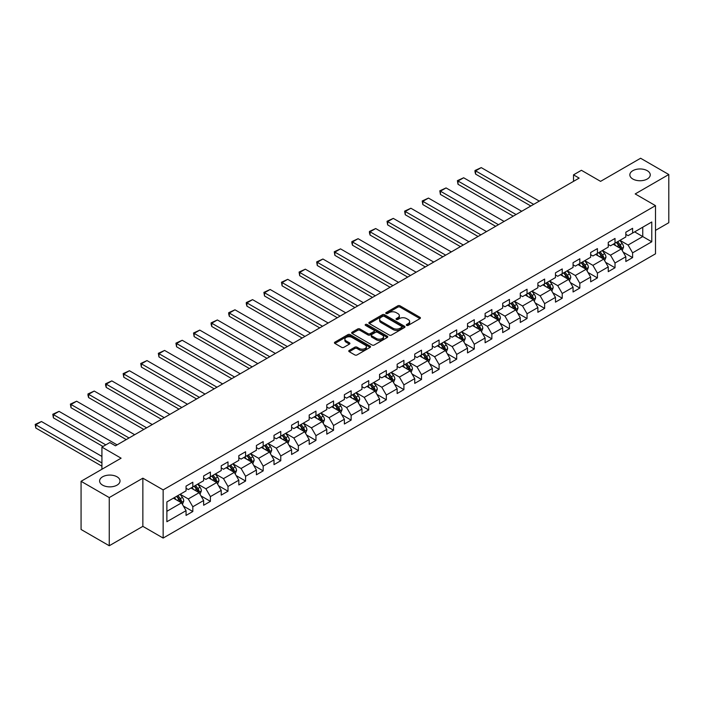 <?xml version="1.0" encoding="UTF-8"?>
<svg xmlns="http://www.w3.org/2000/svg" width="704" height="704" viewBox="0 0 704 704"><rect width="100%" height="100%" fill="white"/><g stroke="black" fill="none" stroke-linecap="round" stroke-linejoin="round"><path stroke-width="1.06" d="M406.648 325.389A1.1 0.634 0 0 0 408.197 325.389L419.962 318.604A1.566 0.906 0 0 0 420.42 317.962A1.566 0.906 0 0 0 419.962 317.319L400.039 305.818A1.566 0.906 0 0 0 397.822 305.818L386.065 312.611A1.1 0.634 0 0 0 385.739 313.06A1.1 0.634 0 0 0 386.065 313.5A1.1 0.634 0 0 0 387.614 313.5L389.136 312.629A5.007 2.895 0 0 1 396.22 312.629L397.874 313.588A5.007 2.895 0 0 1 399.344 315.63A5.007 2.895 0 0 1 397.874 317.671L396.352 318.551A1.1 0.634 0 0 0 396.035 319A1.1 0.634 0 0 0 396.352 319.449A1.1 0.634 0 0 0 397.91 319.449L399.432 318.569A5.007 2.895 0 0 1 406.516 318.569L408.17 319.528A5.007 2.895 0 0 1 409.64 321.57A5.007 2.895 0 0 1 408.17 323.62L406.648 324.5A1.1 0.634 0 0 0 406.331 324.94A1.1 0.634 0 0 0 406.648 325.389L406.648 324.5M117.031 476.802A10.208 5.896 0 0 0 105.908 475.526A10.208 5.896 0 0 0 99.607 480.973A10.208 5.896 0 0 0 102.599 485.135A10.208 5.896 0 0 0 113.722 486.42A10.208 5.896 0 0 0 120.023 480.973A10.208 5.896 0 0 0 117.031 476.802M647.258 170.685A10.208 5.896 0 0 0 636.134 169.409A10.208 5.896 0 0 0 629.842 174.847A10.208 5.896 0 0 0 632.826 179.018A10.208 5.896 0 0 0 643.949 180.294A10.208 5.896 0 0 0 650.25 174.847A10.208 5.896 0 0 0 647.258 170.685M349.228 350.425A1.566 0.906 0 0 0 348.77 351.067A1.566 0.906 0 0 0 349.228 351.701L354.825 354.93A1.566 0.906 0 0 0 357.034 354.93L370.093 347.389A1.566 0.906 0 0 0 370.55 346.755A1.566 0.906 0 0 0 370.093 346.113L350.17 334.611A1.566 0.906 0 0 0 347.961 334.611L334.893 342.153A1.566 0.906 0 0 0 334.435 342.786A1.566 0.906 0 0 0 334.893 343.429L341.651 347.327A1.566 0.906 0 0 0 343.86 347.327L349.448 344.098A1.566 0.906 0 0 0 349.914 343.464A1.566 0.906 0 0 0 349.448 342.822L346.104 340.886A4.189 2.42 0 0 1 344.881 339.178A4.189 2.42 0 0 1 347.459 336.943A4.189 2.42 0 0 1 352.026 337.471L365.138 345.039A4.189 2.42 0 0 1 366.37 346.755A4.189 2.42 0 0 1 363.783 348.982A4.189 2.42 0 0 1 359.216 348.462L357.034 347.195A1.566 0.906 0 0 0 354.825 347.195L349.228 350.425L349.228 351.701M655.494 230.384L668.8 222.702L668.8 174.522L640.605 158.25L600.574 181.359L581.407 170.289L573.514 174.847L579.154 178.103L115.456 445.817L109.815 442.561L101.922 447.119L101.922 469.251M109.252 497.578L109.252 545.75L142.859 526.354L142.859 478.174L109.252 497.578L81.066 481.298L121.097 458.19L101.922 447.119M142.859 478.174L163.152 489.896L655.494 205.647L655.494 253.818L163.152 538.067L163.152 489.896M668.8 174.522L635.193 193.926L655.494 205.647M389.242 335.06A1.566 0.906 0 0 0 391.459 335.06L404.518 327.518A1.566 0.906 0 0 0 404.976 326.876A1.566 0.906 0 0 0 404.518 326.234L384.595 314.732A1.566 0.906 0 0 0 382.378 314.732L369.318 322.274A1.566 0.906 0 0 0 368.861 322.916A1.566 0.906 0 0 0 369.318 323.55L389.242 335.06M365.939 325.626A1.1 0.634 0 0 1 367.048 325.785L367.048 324.482L387.306 336.178A1.566 0.906 0 0 1 387.763 336.811A1.566 0.906 0 0 1 387.306 337.454L374.246 344.995A1.566 0.906 0 0 1 372.029 344.995L352.106 333.494L352.106 332.209A1.566 0.906 0 0 0 351.648 332.851A1.566 0.906 0 0 0 352.106 333.494M352.106 332.209L357.702 328.988A1.566 0.906 0 0 1 359.911 328.988L367.99 333.652A1.566 0.906 0 0 0 370.207 333.652L373.912 331.514A1.566 0.906 0 0 0 374.37 330.871A1.566 0.906 0 0 0 373.912 330.229L365.499 325.371A1.1 0.634 0 0 1 365.182 324.931A1.1 0.634 0 0 1 365.86 324.342A1.1 0.634 0 0 1 367.048 324.482M109.252 545.75L81.066 529.478L81.066 481.298M183.401 506.07L192.817 511.509L192.817 506.757L203.641 500.509L203.641 505.261L210.408 501.354L210.408 496.602L221.232 490.345L221.232 495.097L227.999 491.198L227.999 486.446L238.823 480.19L238.823 484.942L245.59 481.034L245.59 476.282L256.414 470.034L256.414 474.786L263.182 470.879L263.182 466.127L274.006 459.879L274.006 464.631L280.773 460.724L280.773 455.972L291.597 449.724L291.597 454.476L298.364 450.569L298.364 445.817L309.188 439.569L309.188 444.321L315.955 440.414L315.955 435.662L326.779 429.414L326.779 434.166L333.546 430.258L333.546 425.506L344.37 419.25L344.37 424.01L351.138 420.103L351.138 415.351L361.962 409.094L361.962 413.846L368.729 409.948L368.729 405.187L379.553 398.939L379.553 403.691L386.32 399.784L386.32 395.032L397.144 388.784L397.144 393.536L403.911 389.629L403.911 384.877L414.735 378.629L414.735 383.381L421.502 379.474L421.502 374.722L432.326 368.474L432.326 373.226L439.094 369.318L439.094 364.566L449.918 358.318L449.918 363.07L456.685 359.163L456.685 354.411L467.509 348.163L467.509 352.915L474.276 349.008L474.276 344.256L485.1 337.999L485.1 342.751L491.867 338.853L491.867 334.092L502.691 327.844L502.691 332.596L509.458 328.689L509.458 323.937L520.282 317.689L520.282 322.441L527.05 318.534L527.05 313.782L537.882 307.534L537.882 312.286L544.641 308.378L544.641 303.626L555.474 297.378L555.474 302.13L562.232 298.223L562.232 293.471L573.065 287.223L573.065 291.975L579.823 288.068L579.823 283.316L590.656 277.068L590.656 281.82L597.423 277.913L597.423 273.161L608.247 266.904L608.247 271.665L615.014 267.758L615.014 263.006L625.838 256.749L625.838 261.501L632.606 257.594L632.606 252.842L651.772 241.78L651.772 221.989L642.752 227.19L642.752 236.57L651.772 241.78M192.817 511.509L186.05 515.416L186.05 510.664L166.874 521.726L166.874 501.934L186.05 490.873L186.05 486.112L192.817 482.214L192.817 486.966L203.641 480.709L203.641 475.957L210.408 472.05L210.408 476.81L221.232 470.554L221.232 465.802L227.999 461.894L227.999 466.646L238.823 460.398L238.823 455.646L245.59 451.739L245.59 456.491L256.414 450.243L256.414 445.491L263.182 441.584L263.182 446.336L274.006 440.088L274.006 435.336L280.773 431.429L280.773 436.181L291.597 429.933L291.597 425.181L298.364 421.274L298.364 426.026L309.188 419.778L309.188 415.026L315.955 411.118L315.955 415.87L326.779 409.614L326.779 404.862L333.546 400.954L333.546 405.715L344.37 399.458L344.37 394.706L351.138 390.799L351.138 395.551L361.962 389.303L361.962 384.551L368.729 380.644L368.729 385.396L379.553 379.148L379.553 374.396L386.32 370.489L386.32 375.241L397.144 368.993L397.144 364.241L403.911 360.334L403.911 365.086L414.735 358.838L414.735 354.086L421.502 350.178L421.502 354.93L432.326 348.682L432.326 343.93L439.094 340.023L439.094 344.775L449.918 338.527L449.918 333.766L456.685 329.868L456.685 334.62L467.509 328.363L467.509 323.611L474.276 319.704L474.276 324.465L485.1 318.208L485.1 313.456L491.867 309.549L491.867 314.301L502.691 308.053L502.691 303.301L509.458 299.394L509.458 304.146L520.282 297.898L520.282 293.146L527.05 289.238L527.05 293.99L537.882 287.742L537.882 282.99L544.641 279.083L544.641 283.835L555.474 277.587L555.474 272.835L562.232 268.928L562.232 273.68L573.065 267.432L573.065 262.68L579.823 258.773L579.823 263.525L590.656 257.268L590.656 252.516L597.423 248.609L597.423 253.37L608.247 247.113L608.247 242.361L615.014 238.454L615.014 243.206L625.838 236.958L625.838 232.206L632.606 228.298L632.606 233.05L651.772 221.989M191.013 488.004L199.126 492.694L188.302 498.942L180.18 494.252M186.05 488.268L188.302 489.57L192.817 486.966M188.302 498.942L192.817 506.757M199.126 492.694L203.641 500.509M208.604 477.849L216.718 482.539L205.894 488.787L197.771 484.097M203.641 478.104L205.894 479.406L210.408 476.81M205.894 488.787L210.408 496.602M216.718 482.539L221.232 490.345M226.195 467.694L234.309 472.375L223.485 478.632L215.362 473.942M221.232 467.949L223.485 469.251L227.999 466.646M223.485 478.632L227.999 486.446M234.309 472.375L238.823 480.19M243.786 457.538L251.9 462.22L241.076 468.477L232.962 463.786M238.823 457.794L241.076 459.096L245.59 456.491M241.076 468.477L245.59 476.282M251.9 462.22L256.414 470.034M261.378 447.383L269.491 452.065L258.667 458.313L250.554 453.631M256.414 447.638L258.667 448.941L263.182 446.336M258.667 458.313L263.182 466.127M269.491 452.065L274.006 459.879M278.969 437.219L287.082 441.91L276.258 448.158L268.145 443.476M274.006 437.483L276.258 438.786L280.773 436.181M276.258 448.158L280.773 455.972M287.082 441.91L291.597 449.724M296.56 427.064L304.674 431.754L293.85 438.002L285.736 433.312M291.597 427.328L293.85 428.63L298.364 426.026M293.85 438.002L298.364 445.817M304.674 431.754L309.188 439.569M314.151 416.909L322.265 421.599L311.441 427.847L303.327 423.157M309.188 417.173L311.441 418.475L315.955 415.87M311.441 427.847L315.955 435.662M322.265 421.599L326.779 429.414M331.742 406.754L339.865 411.444L329.032 417.692L320.918 413.002M326.779 407.018L329.032 408.32L333.546 405.715M329.032 417.692L333.546 425.506M339.865 411.444L344.37 419.25M349.334 396.598L357.456 401.289L346.623 407.537L338.51 402.846M344.37 396.854L346.623 398.156L351.138 395.551M346.623 407.537L351.138 415.351M357.456 401.289L361.962 409.094M366.925 386.443L375.047 391.125L364.214 397.382L356.101 392.691M361.962 386.698L364.214 388.001L368.729 385.396M364.214 397.382L368.729 405.187M375.047 391.125L379.553 398.939M384.516 376.288L392.638 380.97L381.806 387.218L373.692 382.536M379.553 376.543L381.806 377.846L386.32 375.241M381.806 387.218L386.32 395.032M392.638 380.97L397.144 388.784M402.107 366.124L410.23 370.814L399.406 377.062L391.283 372.381M397.144 366.388L399.406 367.69L403.911 365.086M399.406 377.062L403.911 384.877M410.23 370.814L414.735 378.629M419.698 355.969L427.821 360.659L416.997 366.907L408.874 362.226M414.735 356.233L416.997 357.535L421.502 354.93M416.997 366.907L421.502 374.722M427.821 360.659L432.326 368.474M437.29 345.814L445.412 350.504L434.588 356.752L426.466 352.062M432.326 346.078L434.588 347.38L439.094 344.775M434.588 356.752L439.094 364.566M445.412 350.504L449.918 358.318M454.881 335.658L463.003 340.349L452.179 346.597L444.057 341.906M449.918 335.922L452.179 337.225L456.685 334.62M452.179 346.597L456.685 354.411M463.003 340.349L467.509 348.163M472.472 325.503L480.594 330.194L469.77 336.442L461.648 331.751M467.509 325.758L469.77 327.061L474.276 324.465M469.77 336.442L474.276 344.256M480.594 330.194L485.1 337.999M490.063 315.348L498.186 320.03L487.362 326.286L479.239 321.596M485.1 315.603L487.362 316.906L491.867 314.301M487.362 326.286L491.867 334.092M498.186 320.03L502.691 327.844M507.654 305.193L515.777 309.874L504.953 316.131L496.83 311.441M502.691 305.448L504.953 306.75L509.458 304.146M504.953 316.131L509.458 323.937M515.777 309.874L520.282 317.689M525.246 295.029L533.368 299.719L522.544 305.967L514.422 301.286M520.282 295.293L522.544 296.595L527.05 293.99M522.544 305.967L527.05 313.782M533.368 299.719L537.882 307.534M542.837 284.874L550.959 289.564L540.135 295.812L532.013 291.13M537.882 285.138L540.135 286.44L544.641 283.835M540.135 295.812L544.641 303.626M550.959 289.564L555.474 297.378M560.428 274.718L568.55 279.409L557.726 285.657L549.604 280.966M555.474 274.982L557.726 276.285L562.232 273.68M557.726 285.657L562.232 293.471M568.55 279.409L573.065 287.223M578.019 264.563L586.142 269.254L575.318 275.502L567.195 270.811M573.065 264.827L575.318 266.13L579.823 263.525M575.318 275.502L579.823 283.316M586.142 269.254L590.656 277.068M595.61 254.408L603.733 259.098L592.909 265.346L584.786 260.656M590.656 254.672L592.909 255.974L597.423 253.37M592.909 265.346L597.423 273.161M603.733 259.098L608.247 266.904M613.21 244.253L621.324 248.943L610.5 255.191L602.378 250.501M608.247 244.508L610.5 245.81L615.014 243.206M610.5 255.191L615.014 263.006M621.324 248.943L625.838 256.749M634.63 231.88L642.752 236.57L628.091 245.036L619.969 240.346M625.838 234.353L628.091 235.655L632.606 233.05M628.091 245.036L632.606 252.842M142.859 526.354L163.152 538.067M573.514 174.847L573.514 181.359M166.874 511.315L181.535 502.85L173.422 498.159M181.535 502.85L186.05 510.664M623.19 252.164L632.606 257.594M605.598 262.319L615.014 267.758M588.007 272.474L597.423 277.913M570.407 282.63L579.823 288.068M552.816 292.785L562.232 298.223M535.225 302.94L544.641 308.378M517.634 313.104L527.05 318.534M500.042 323.259L509.458 328.689M482.451 333.414L491.867 338.853M464.86 343.57L474.276 349.008M447.269 353.725L456.685 359.163M429.678 363.88L439.094 369.318M412.086 374.035L421.502 379.474M394.495 384.19L403.911 389.629M376.904 394.354L386.32 399.784M359.313 404.51L368.729 409.948M341.722 414.665L351.138 420.103M324.13 424.82L333.546 430.258M306.539 434.975L315.955 440.414M288.948 445.13L298.364 450.569M271.357 455.286L280.773 460.724M253.766 465.45L263.182 470.879M236.174 475.605L245.59 481.034M218.583 485.76L227.999 491.198M200.992 495.915L210.408 501.354M407.088 325.547L408.17 324.922A5.007 2.895 0 0 0 409.64 322.872L409.64 321.57M399.344 315.63L399.344 316.932A5.007 2.895 0 0 1 397.874 318.974L396.792 319.598M419.936 318.613L400.039 307.12A1.566 0.906 0 0 0 397.822 307.12L386.496 313.658M404.501 327.527L384.595 316.034A1.566 0.906 0 0 0 382.378 316.034L369.345 323.567M401.755 327.325A1.1 0.634 0 0 0 402.072 326.876A1.1 0.634 0 0 0 401.755 326.427L384.261 316.334A1.1 0.634 0 0 0 382.712 316.334L381.11 317.258A5.007 2.895 0 0 0 379.641 319.308A5.007 2.895 0 0 0 381.11 321.35L393.061 328.249A5.007 2.895 0 0 0 400.145 328.249L401.755 327.325L401.755 328.627A1.1 0.634 0 0 0 402.072 328.178L402.072 326.876M379.641 319.308L379.641 320.602A5.007 2.895 0 0 0 381.11 322.652L381.11 321.35M401.755 328.627L400.145 329.551A5.007 2.895 0 0 1 393.061 329.551L381.11 322.652M352.132 333.502L357.702 330.29L357.702 328.988M374.37 330.871L374.37 332.174A1.566 0.906 0 0 1 373.912 332.816L370.207 334.954A1.566 0.906 0 0 1 367.99 334.954L359.911 330.29A1.566 0.906 0 0 0 357.702 330.29M367.048 325.785L387.288 337.462M376.376 338.492A4.189 2.42 0 0 0 380.943 339.011A4.189 2.42 0 0 0 383.522 336.785A4.189 2.42 0 0 0 382.298 335.069L377.678 332.402A1.566 0.906 0 0 0 375.461 332.402L371.756 334.541A1.566 0.906 0 0 0 371.298 335.183A1.566 0.906 0 0 0 371.756 335.826L376.376 338.492L376.376 339.794A4.189 2.42 0 0 0 380.943 340.314A4.189 2.42 0 0 0 383.522 338.087L383.522 336.785M371.298 335.183L371.298 336.486A1.566 0.906 0 0 0 371.756 337.128L371.756 335.826M376.376 339.794L371.756 337.128M366.37 346.755L366.37 348.049A4.189 2.42 0 0 1 363.783 350.284A4.189 2.42 0 0 1 359.216 349.765L357.034 348.498A1.566 0.906 0 0 0 354.825 348.498L349.254 351.718M344.881 339.178L344.881 340.481A4.189 2.42 0 0 0 346.104 342.188L346.104 340.886M349.43 344.106L346.104 342.188M370.093 346.113L370.093 347.389L350.17 335.914A1.566 0.906 0 0 0 347.961 335.914L334.919 343.438M622.213 250.483L623.559 247.104A4.224 2.438 -120 0 0 622.213 243.505L619.881 240.398M533.65 204.371L475.605 170.861L481.246 167.614L539.29 201.115M615.824 245.766L614.24 243.654M475.605 174.117L474.989 171.811L474.989 170.509L475.605 170.861L475.605 174.117L530.834 205.999M620.673 248.565L621.28 247.28A4.224 2.438 -120 0 0 620.066 244.737L617.742 241.63M616.678 242.246L619.265 245.696A2.156 1.241 60 0 1 619.652 246.347L621.28 247.28M616.387 242.414L618.71 245.52A4.224 2.438 60 0 1 619.925 248.063M474.989 170.509L481.246 167.614M604.622 260.638L605.968 257.259A4.224 2.438 -120 0 0 604.622 253.66L602.29 250.554M516.058 214.526L458.014 181.025L463.654 177.769L521.699 211.279M598.233 255.922L596.649 253.81M458.014 184.281L457.398 180.664L458.014 181.025L458.014 184.281L513.242 216.154M603.082 258.72L603.689 257.435A4.224 2.438 -120 0 0 602.474 254.901L600.151 251.794M599.086 252.402L601.674 255.851A2.156 1.241 60 0 1 602.061 256.502L603.689 257.435M598.796 252.569L601.119 255.675A4.224 2.438 60 0 1 602.334 258.218M457.398 180.664L463.654 177.769M587.03 270.794L588.377 267.414A4.224 2.438 -120 0 0 587.022 263.815L584.698 260.709M498.467 224.69L440.422 191.18L446.063 187.924L504.108 221.434M580.642 266.077L579.058 263.965M440.422 194.436L439.806 190.819L440.422 191.18L440.422 194.436L495.651 226.318M585.49 268.875L586.089 267.599A4.224 2.438 -120 0 0 584.883 265.056L582.56 261.95M581.495 262.557L584.082 266.006A2.156 1.241 60 0 1 584.47 266.658L586.089 267.599M581.205 262.724L583.528 265.839A4.224 2.438 60 0 1 584.742 268.374M439.806 190.819L446.063 187.924M569.439 280.949L570.786 277.57A4.224 2.438 -120 0 0 569.43 273.97L567.107 270.864M480.876 234.846L422.831 201.335L428.472 198.079L486.517 231.59M563.05 276.232L561.466 274.12M422.831 204.591L422.215 200.974L422.831 201.335L422.831 204.591L478.051 236.474M567.899 279.03L568.498 277.754A4.224 2.438 -120 0 0 567.292 275.211L564.969 272.105M563.904 272.712L566.491 276.162A2.156 1.241 60 0 1 566.878 276.813L568.498 277.754M563.614 272.888L565.937 275.994A4.224 2.438 60 0 1 567.151 278.538M422.215 200.974L428.472 198.079M551.848 291.104L553.194 287.725A4.224 2.438 -120 0 0 551.839 284.126L549.516 281.019M463.285 245.001L405.24 211.49L410.881 208.234L468.926 241.745M545.459 286.387L543.875 284.275M405.24 214.746L404.624 211.13L405.24 211.49L405.24 214.746L460.46 246.629M550.308 289.186L550.906 287.91A4.224 2.438 -120 0 0 549.701 285.366L547.369 282.26M546.313 282.867L548.9 286.317A2.156 1.241 60 0 1 549.287 286.968L550.906 287.91M546.022 283.043L548.346 286.15A4.224 2.438 60 0 1 549.56 288.693M404.624 211.13L410.881 208.234M534.257 301.268L535.603 297.889A4.224 2.438 -120 0 0 534.248 294.29L531.925 291.183M445.694 255.156L387.649 221.646L393.29 218.39L451.326 251.9M527.868 296.542L526.284 294.43M387.649 224.902L387.033 221.285L387.649 221.646L387.649 224.902L442.869 256.784M532.717 299.341L533.315 298.065A4.224 2.438 -120 0 0 532.11 295.522L529.778 292.415M528.722 293.031L531.309 296.472A2.156 1.241 60 0 1 531.696 297.132L533.315 298.065M528.431 293.198L530.754 296.305A4.224 2.438 60 0 1 531.969 298.848M387.033 221.285L393.29 218.39M516.666 311.423L518.012 308.044A4.224 2.438 -120 0 0 516.657 304.445L514.334 301.338M428.102 265.311L370.058 231.801L375.698 228.545L433.734 262.055M510.277 306.698L508.693 304.594M370.058 235.057L369.442 232.751L369.442 231.449L370.058 231.801L370.058 235.057L425.278 266.939M515.126 309.496L515.724 308.22A4.224 2.438 -120 0 0 514.518 305.677L512.186 302.57M511.13 303.186L513.709 306.627A2.156 1.241 60 0 1 514.105 307.287L515.724 308.22M510.84 303.354L513.163 306.46A4.224 2.438 60 0 1 514.378 309.003M369.442 231.449L375.698 228.545M499.074 321.578L500.421 318.199A4.224 2.438 -120 0 0 499.066 314.6L496.742 311.494M410.511 275.466L352.466 241.956L358.107 238.7L416.143 272.21M492.686 316.862L491.102 314.75M352.466 245.212L351.85 242.906L351.85 241.604L352.466 241.956L352.466 245.212L407.686 277.094M497.534 319.66L498.133 318.375A4.224 2.438 -120 0 0 496.927 315.832L494.595 312.726M493.539 313.342L496.118 316.782A2.156 1.241 60 0 1 496.514 317.442L498.133 318.375M493.249 313.509L495.572 316.615A4.224 2.438 60 0 1 496.786 319.158M351.85 241.604L358.107 238.7M481.483 331.734L482.83 328.354A4.224 2.438 -120 0 0 481.474 324.755L479.151 321.649M392.92 285.622L334.875 252.12L340.516 248.864L398.552 282.374M475.094 327.017L473.51 324.905M334.875 255.367L334.259 251.759L334.875 252.12L334.875 255.367L390.095 287.25M479.943 329.815L480.542 328.53A4.224 2.438 -120 0 0 479.336 325.996L477.004 322.881M475.948 323.497L478.526 326.946A2.156 1.241 60 0 1 478.922 327.598L480.542 328.53M475.658 323.664L477.981 326.77A4.224 2.438 60 0 1 479.186 329.314M334.259 251.759L340.516 248.864M463.892 341.889L465.23 338.51A4.224 2.438 -120 0 0 463.883 334.91L461.56 331.804M375.329 295.786L317.284 262.275L322.925 259.019L380.961 292.53M457.503 337.172L455.919 335.06M317.284 265.531L316.668 261.914L317.284 262.275L317.284 265.531L372.504 297.414M462.343 339.97L462.95 338.694A4.224 2.438 -120 0 0 461.745 336.151L459.413 333.045M458.357 333.652L460.935 337.102A2.156 1.241 60 0 1 461.331 337.753L462.95 338.694M458.058 333.819L460.39 336.926A4.224 2.438 60 0 1 461.595 339.469M316.668 261.914L322.925 259.019M446.301 352.044L447.638 348.665A4.224 2.438 -120 0 0 446.292 345.066L443.969 341.959M357.738 305.941L299.693 272.43L305.334 269.174L363.37 302.685M439.912 347.327L438.328 345.215M299.693 275.686L299.077 272.07L299.693 272.43L299.693 275.686L354.913 307.569M444.752 350.126L445.359 348.85A4.224 2.438 -120 0 0 444.154 346.306L441.822 343.2M440.766 343.807L443.344 347.257A2.156 1.241 60 0 1 443.74 347.908L445.359 348.85M440.466 343.983L442.798 347.09A4.224 2.438 60 0 1 444.004 349.624M299.077 272.07L305.334 269.174M428.71 362.199L430.047 358.82A4.224 2.438 -120 0 0 428.701 355.221L426.378 352.114M340.146 316.096L282.102 282.586L287.742 279.33L345.778 312.84M422.321 357.482L420.737 355.37M282.102 285.842L281.486 282.225L282.102 282.586L282.102 285.842L337.322 317.724M427.161 360.281L427.768 359.005A4.224 2.438 -120 0 0 426.562 356.462L424.23 353.355M423.174 353.962L425.753 357.412A2.156 1.241 60 0 1 426.149 358.063L427.768 359.005M422.875 354.138L425.207 357.245A4.224 2.438 60 0 1 426.413 359.788M281.486 282.225L287.742 279.33M411.118 372.354L412.456 368.975A4.224 2.438 -120 0 0 411.11 365.385L408.786 362.27M322.546 326.251L264.51 292.741L270.151 289.485L328.187 322.995M404.73 367.638L403.146 365.526M264.51 295.997L263.894 292.38L264.51 292.741L264.51 295.997L319.73 327.879M409.57 370.436L410.177 369.16A4.224 2.438 -120 0 0 408.971 366.617L406.639 363.51M405.583 364.118L408.162 367.567A2.156 1.241 60 0 1 408.558 368.218L410.177 369.16M405.284 364.294L407.616 367.4A4.224 2.438 60 0 1 408.822 369.943M263.894 292.38L270.151 289.485M393.527 382.518L394.865 379.139A4.224 2.438 -120 0 0 393.518 375.54L391.195 372.434M304.955 336.406L246.919 302.896L252.56 299.64L310.596 333.15M387.138 377.793L385.554 375.69M246.919 306.152L246.294 303.846L246.294 302.544L246.919 302.896L246.919 306.152L302.139 338.034M391.978 380.591L392.586 379.315A4.224 2.438 -120 0 0 391.38 376.772L389.048 373.666M387.992 374.282L390.57 377.722A2.156 1.241 60 0 1 390.966 378.382L392.586 379.315M387.693 374.449L390.025 377.555A4.224 2.438 60 0 1 391.23 380.098M246.294 302.544L252.56 299.64M375.936 392.674L377.274 389.294A4.224 2.438 -120 0 0 375.927 385.695L373.604 382.589M287.364 346.562L229.328 313.051L234.969 309.795L293.005 343.306M369.538 387.948L367.963 385.845M229.328 316.307L228.703 314.002L228.703 312.699L229.328 313.051L229.328 316.307L284.548 348.19M374.387 390.746L374.994 389.47A4.224 2.438 -120 0 0 373.789 386.927L371.457 383.821M370.401 384.437L372.979 387.878A2.156 1.241 60 0 1 373.375 388.538L374.994 389.47M370.102 384.604L372.434 387.71A4.224 2.438 60 0 1 373.639 390.254M228.703 312.699L234.969 309.795M358.345 402.829L359.682 399.45A4.224 2.438 -120 0 0 358.336 395.85L356.013 392.744M269.773 356.717L211.737 323.206L217.378 319.959L275.414 353.461M351.947 398.112L350.372 396M211.737 326.462L211.112 324.157L211.112 322.854L211.737 323.206L211.737 326.462L266.957 358.345M356.796 400.91L357.403 399.626A4.224 2.438 -120 0 0 356.198 397.082L353.866 393.976M352.81 394.592L355.388 398.042A2.156 1.241 60 0 1 355.784 398.693L357.403 399.626M352.51 394.759L354.842 397.866A4.224 2.438 60 0 1 356.048 400.409M211.112 322.854L217.378 319.959M340.754 412.984L342.091 409.605A4.224 2.438 -120 0 0 340.745 406.006L338.413 402.899M252.182 366.881L194.146 333.37L199.786 330.114L257.822 363.625M334.356 408.267L332.781 406.155M194.146 336.626L193.521 333.01L194.146 333.37L194.146 336.626L249.366 368.5M339.205 411.066L339.812 409.781A4.224 2.438 -120 0 0 338.598 407.246L336.274 404.14M335.218 404.747L337.797 408.197A2.156 1.241 60 0 1 338.193 408.848L339.812 409.781M334.919 404.914L337.251 408.021A4.224 2.438 60 0 1 338.457 410.564M193.521 333.01L199.786 330.114M323.162 423.139L324.5 419.76A4.224 2.438 -120 0 0 323.154 416.161L320.822 413.054M234.59 377.036L176.554 343.526L182.195 340.27L240.231 373.78M316.765 418.422L315.19 416.31M176.554 346.782L175.93 343.165L176.554 343.526L176.554 346.782L231.774 378.664M321.614 421.221L322.221 419.945A4.224 2.438 -120 0 0 321.006 417.402L318.683 414.295M317.627 414.902L320.206 418.352A2.156 1.241 60 0 1 320.602 419.003L322.221 419.945M317.328 415.07L319.66 418.185A4.224 2.438 60 0 1 320.866 420.719M175.93 343.165L182.195 340.27M305.571 433.294L306.909 429.915A4.224 2.438 -120 0 0 305.562 426.316L303.23 423.21M216.999 387.191L158.963 353.681L164.595 350.425L222.64 383.935M299.174 428.578L297.598 426.466M158.963 356.937L158.338 353.32L158.963 353.681L158.963 356.937L214.183 388.819M304.022 431.376L304.63 430.1A4.224 2.438 -120 0 0 303.415 427.557L301.092 424.45M300.036 425.058L302.614 428.507A2.156 1.241 60 0 1 303.002 429.158L304.63 430.1M299.737 425.234L302.069 428.34A4.224 2.438 60 0 1 303.274 430.883M158.338 353.32L164.595 350.425M287.98 443.45L289.318 440.07A4.224 2.438 -120 0 0 287.971 436.471L285.639 433.365M199.408 397.346L141.372 363.836L147.004 360.58L205.049 394.09M281.582 438.733L280.007 436.621M141.372 367.092L140.747 363.475L141.372 363.836L141.372 367.092L196.592 398.974M286.431 441.531L287.038 440.255A4.224 2.438 -120 0 0 285.824 437.712L283.501 434.606M282.445 435.213L285.023 438.662A2.156 1.241 60 0 1 285.41 439.314L287.038 440.255M282.146 435.389L284.478 438.495A4.224 2.438 60 0 1 285.683 441.038M140.747 363.475L147.004 360.58M270.389 453.614L271.726 450.234A4.224 2.438 -120 0 0 270.38 446.635L268.048 443.529M181.817 407.502L123.781 373.991L129.413 370.735L187.458 404.246M263.991 448.888L262.416 446.776M123.781 377.247L123.156 373.63L123.781 373.991L123.781 377.247L179.001 409.13M268.84 451.686L269.447 450.41A4.224 2.438 -120 0 0 268.233 447.867L265.91 444.761M264.854 445.377L267.432 448.818A2.156 1.241 60 0 1 267.819 449.478L269.447 450.41M264.554 445.544L266.886 448.65A4.224 2.438 60 0 1 268.092 451.194M123.156 373.63L129.413 370.735M252.798 463.769L254.135 460.39A4.224 2.438 -120 0 0 252.789 456.79L250.457 453.684M164.226 417.657L106.19 384.146L111.822 380.89L169.866 414.401M246.4 459.043L244.825 456.94M106.19 387.402L105.565 385.097L105.565 383.794L106.19 384.146L106.19 387.402L161.41 419.285M251.249 461.842L251.856 460.566A4.224 2.438 -120 0 0 250.642 458.022L248.318 454.916M247.254 455.532L249.841 458.973A2.156 1.241 60 0 1 250.228 459.633L251.856 460.566M246.963 455.699L249.295 458.806A4.224 2.438 60 0 1 250.501 461.349M105.565 383.794L111.822 380.89M235.206 473.924L236.544 470.545A4.224 2.438 -120 0 0 235.198 466.946L232.866 463.839M146.634 427.812L88.598 394.302L94.23 391.054L152.275 424.556M228.809 469.207L227.234 467.095M88.598 397.558L87.974 395.252L87.974 393.95L88.598 394.302L88.598 397.558L143.818 429.44M233.658 472.006L234.265 470.721A4.224 2.438 -120 0 0 233.05 468.178L230.727 465.071M229.662 465.687L232.25 469.137A2.156 1.241 60 0 1 232.637 469.788L234.265 470.721M229.372 465.854L231.695 468.961A4.224 2.438 60 0 1 232.91 471.504M87.974 393.95L94.23 391.054M217.606 484.079L218.953 480.7A4.224 2.438 -120 0 0 217.606 477.101L215.274 473.994M129.043 437.967L71.007 404.466L76.639 401.21L134.684 434.72M211.218 479.362L209.634 477.25M71.007 407.713L70.382 404.105L71.007 404.466L71.007 407.713L126.227 439.595M216.066 482.161L216.674 480.876A4.224 2.438 -120 0 0 215.459 478.342L213.136 475.235M212.071 475.842L214.658 479.292A2.156 1.241 60 0 1 215.046 479.943L216.674 480.876M211.781 476.01L214.104 479.116A4.224 2.438 60 0 1 215.318 481.659M70.382 404.105L76.639 401.21M200.015 494.234L201.362 490.855A4.224 2.438 -120 0 0 200.015 487.256L197.683 484.15M105.811 444.875L53.416 414.621L59.048 411.365L117.093 444.875M193.626 489.518L192.042 487.406M53.416 417.877L52.791 414.26L53.416 414.621L53.416 417.877L102.995 446.503M198.475 492.316L199.082 491.04A4.224 2.438 -120 0 0 197.868 488.497L195.545 485.39M194.48 485.998L197.067 489.447A2.156 1.241 60 0 1 197.454 490.098L199.082 491.04M194.19 486.165L196.513 489.271A4.224 2.438 60 0 1 197.727 491.814M52.791 414.26L59.048 411.365M182.424 504.39L183.77 501.01A4.224 2.438 -120 0 0 182.424 497.411L180.092 494.305M101.922 462.942L35.816 424.776L41.457 421.52L101.922 456.43M176.035 499.673L174.451 497.561M35.816 428.032L35.2 424.415L35.816 424.776L35.816 428.032L101.922 466.198M180.884 502.471L181.491 501.195A4.224 2.438 -120 0 0 180.277 498.652L177.954 495.546M176.889 496.153L179.476 499.602A2.156 1.241 60 0 1 179.863 500.254L181.491 501.195M176.598 496.329L178.922 499.435A4.224 2.438 60 0 1 180.136 501.97M35.2 424.415L41.457 421.52M408.17 324.922L408.17 323.62M396.352 319.449L396.352 318.551M397.874 318.974L397.874 317.671M386.065 313.5L386.065 312.611M397.822 307.12L397.822 305.818M400.039 307.12L400.039 305.818M419.962 318.604L419.962 317.319M369.318 323.55L369.318 322.274M382.378 316.034L382.378 314.732M384.595 316.034L384.595 314.732M404.518 327.518L404.518 326.234M393.061 329.551L393.061 328.249M400.145 329.551L400.145 328.249M359.911 330.29L359.911 328.988M367.99 334.954L367.99 333.652M370.207 334.954L370.207 333.652M373.912 332.816L373.912 331.514M387.306 337.454L387.306 336.178M354.825 348.498L354.825 347.195M357.034 348.498L357.034 347.195M359.216 349.765L359.216 348.462M349.448 344.098L349.448 342.822M334.893 343.429L334.893 342.153M347.961 335.914L347.961 334.611M350.17 335.914L350.17 334.611M620.91 248.697L623.533 247.183M620.066 244.737L622.213 243.505M617.065 246.479L618.71 245.52M603.319 258.852L605.942 257.338M602.474 254.901L604.622 253.66M599.465 256.634L601.119 255.675M585.728 269.007L588.35 267.494M584.883 265.056L587.022 263.815M581.874 266.79L583.528 265.839M568.137 279.171L570.759 277.658M567.292 275.211L569.43 273.97M564.282 276.945L565.937 275.994M550.546 289.326L553.168 287.813M549.701 285.366L551.839 284.126M546.691 287.1L548.346 286.15M532.954 299.482L535.568 297.968M532.11 295.522L534.248 294.29M529.1 297.255L530.754 296.305M515.363 309.637L517.977 308.123M514.518 305.677L516.657 304.445M511.509 307.41L513.163 306.46M497.763 319.792L500.386 318.278M496.927 315.832L499.066 314.6M493.918 317.574L495.572 316.615M480.172 329.947L482.794 328.434M479.336 325.996L481.474 324.755M476.326 327.73L477.981 326.77M462.581 340.102L465.203 338.589M461.745 336.151L463.883 334.91M458.735 337.885L460.39 336.926M444.99 350.258L447.612 348.744M444.154 346.306L446.292 345.066M441.144 348.04L442.798 347.09M427.398 360.422L430.021 358.908M426.562 356.462L428.701 355.221M423.553 358.195L425.207 357.245M409.807 370.577L412.43 369.063M408.971 366.617L411.11 365.385M405.962 368.35L407.616 367.4M392.216 380.732L394.838 379.218M391.38 376.772L393.518 375.54M388.37 378.506L390.025 377.555M374.625 390.887L377.247 389.374M373.789 386.927L375.927 385.695M370.779 388.67L372.434 387.71M357.034 401.042L359.656 399.529M356.198 397.082L358.336 395.85M353.188 398.825L354.842 397.866M339.442 411.198L342.065 409.684M338.598 407.246L340.745 406.006M335.597 408.98L337.251 408.021M321.851 421.353L324.474 419.839M321.006 417.402L323.154 416.161M318.006 419.135L319.66 418.185M304.26 431.517L306.882 430.003M303.415 427.557L305.562 426.316M300.414 429.29L302.069 428.34M286.669 441.672L289.291 440.158M285.824 437.712L287.971 436.471M282.823 439.446L284.478 438.495M269.078 451.827L271.7 450.314M268.233 447.867L270.38 446.635M265.232 449.601L266.886 448.65M251.486 461.982L254.109 460.469M250.642 458.022L252.789 456.79M247.641 459.765L249.295 458.806M233.895 472.138L236.518 470.624M233.05 468.178L235.198 466.946M230.05 469.92L231.695 468.961M216.304 482.293L218.926 480.779M215.459 478.342L217.606 477.101M212.458 480.075L214.104 479.116M198.713 492.448L201.335 490.934M197.868 488.497L200.015 487.256M194.867 490.23L196.513 489.271M181.122 502.603L183.744 501.09M180.277 498.652L182.424 497.411M177.276 500.386L178.922 499.435"/></g></svg>
